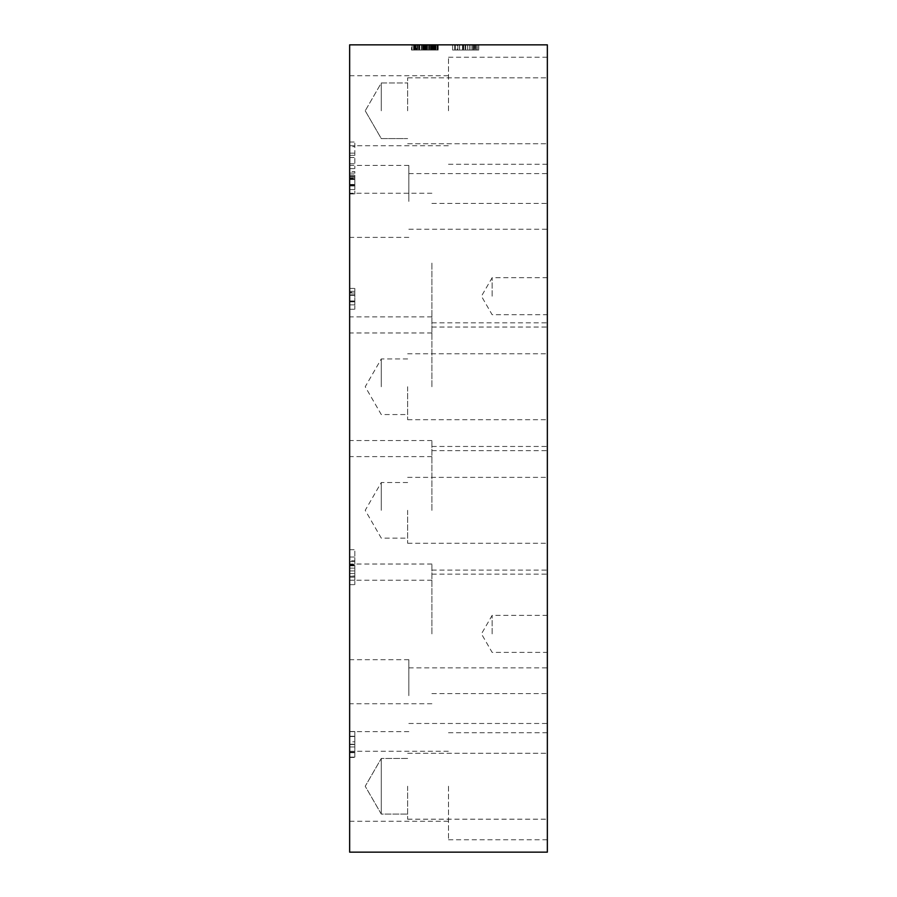<?xml version="1.0" encoding="UTF-8"?>
<svg xmlns="http://www.w3.org/2000/svg" width="897" height="897" viewBox="0 0 897 897"><rect width="100%" height="100%" fill="white"/><g stroke="black" fill="none" stroke-linecap="round" stroke-linejoin="round"><path stroke-width="0.67" stroke-dasharray="4.49 3.36" d="M416.612 44.85L434.226 44.85L424.236 44.85L434.226 44.85L434.226 50.041L414.941 50.041L434.226 50.041L424.236 50.041L434.226 50.041L434.226 44.85L424.236 44.85L424.236 50.041L424.236 44.85L425.739 44.85L425.739 50.041L412.059 50.041L437.635 50.041L411.622 50.041L437.557 50.041L425.739 50.041L425.739 44.85L434.226 44.85L434.226 50.041L434.226 44.85L414.941 44.85L414.941 50.041L424.158 50.041L414.907 50.041L414.941 44.85L416.612 44.85L416.612 50.041M435.55 44.85L412.059 44.85L437.108 44.85L437.108 50.041L437.108 44.85L421.399 44.85L421.399 50.041L421.399 44.85L412.059 44.85L412.059 50.041L412.059 44.85L412.059 50.041L412.059 44.85L437.108 44.85L437.108 50.041L437.108 44.85L414.078 44.85L414.078 50.041L414.089 44.85L412.059 44.85L412.059 50.041L412.059 44.85L437.108 44.85L437.108 50.041L437.108 44.85L435.55 44.85L435.55 50.041L435.55 44.85M414.616 44.85L414.616 50.041L414.616 44.85L433.7 44.85L433.7 50.041L433.722 44.85L437.187 44.85L414.616 44.85L414.616 50.041L414.616 44.85M437.187 44.85L437.187 50.041L437.187 44.85M431.401 44.85L431.401 50.041L431.401 44.85M411.622 44.85L437.557 44.85L411.622 44.85L411.622 50.041M434.675 44.85L434.675 50.041M431.95 44.85L431.95 50.041L431.95 44.85M435.931 44.85L435.931 50.041M437.557 44.85L437.557 50.041M425.862 44.85L425.862 50.041M423.653 44.85L423.653 50.041M414.504 44.85L414.504 50.041M417.744 44.85L417.744 50.041L417.744 44.85M413.562 44.85L413.562 50.041M430.448 44.85L426.983 44.85L426.983 50.041L425.133 50.041L426.961 50.041L426.961 44.85L430.448 44.85L430.448 50.041L430.448 44.85L433.924 44.85L430.448 44.85M433.946 44.85L412.059 44.85L437.108 44.85L412.059 44.85L434.731 44.85L433.946 44.85L433.901 50.041L433.924 44.85L435.763 44.85L433.901 44.85L433.946 50.041M435.751 44.85L435.751 50.041L432.096 50.041L435.751 50.041L435.763 44.85L432.096 44.85L435.751 44.85M432.096 44.85L432.096 50.041L438.218 50.041L432.096 50.041L432.096 44.85L438.218 44.85L432.096 44.85M438.218 44.85L438.218 50.041L438.218 44.85M425.111 44.85L426.961 44.85L425.133 44.85L425.111 50.041L428.788 50.041L425.111 50.041L425.133 44.85L428.788 44.85L425.111 44.85M428.788 44.85L428.788 50.041L422.655 50.041L428.788 50.041L428.788 44.85L422.655 44.85L428.788 44.85M422.655 44.85L422.655 50.041L422.655 44.85M432.724 44.85L432.724 50.041M434.832 44.85L434.832 50.041M414.313 44.85L414.313 50.041M437.613 44.85L437.613 50.041L437.635 44.85M411.532 50.041L424.561 50.041L411.532 50.041L411.532 44.85L424.561 44.85L411.532 44.85M435.202 44.85L435.202 50.041M427.813 44.85L427.813 50.041M426.254 44.85L426.254 50.041M413.988 44.85L424.584 44.85L424.584 50.041L413.988 50.041L424.584 50.041L424.561 44.85L413.988 44.85L413.988 50.041M423.025 44.85L423.025 50.041M411.499 44.85L437.68 44.85L411.499 44.85L411.499 50.041L437.68 50.041L411.499 50.041M425.301 44.85L425.301 50.041M425.402 44.85L425.402 50.041M437.68 44.85L437.68 50.041M425.537 44.85L425.537 50.041L425.514 44.85M425.436 44.85L425.436 50.041M434.226 44.85L434.226 50.041L434.226 44.85M424.236 44.85L424.236 50.041L424.236 44.85M412.059 44.85L412.059 50.041L412.059 44.85M421.399 44.85L421.399 50.041L421.399 44.85M433.621 44.85L434.271 44.85L434.271 50.041L426.938 50.041L434.271 50.041L434.271 44.85L426.938 44.85L426.938 50.041L426.938 44.85L433.621 44.85L433.621 50.041M415.961 44.85L424.158 44.85L424.158 50.041L424.158 44.85L414.907 44.85L414.907 50.041L414.907 44.85L415.961 44.85L415.961 50.041M423.507 44.85L423.507 50.041M425.985 44.85L425.985 50.041M426.109 44.85L426.109 50.041M436.088 44.85L436.088 50.041L436.133 44.85M437.108 44.85L437.108 50.041L437.108 44.85M414.963 44.85L414.963 50.041L414.963 44.85M421.455 44.85L421.455 50.041M425.739 44.85L425.739 50.041M432.556 44.85L432.556 50.041L432.556 44.85M434.731 44.85L434.731 50.041M415.614 44.85L415.614 50.041M349.651 44.85L547.349 44.85L547.349 852.15L349.651 852.15L349.651 44.85M471.003 44.85L463.211 44.85L478.774 44.85L463.211 44.85L478.774 44.85L463.211 44.85L478.774 44.85L463.211 44.85L478.774 44.85L471.003 44.85L471.003 50.041L465.666 50.041L474.479 50.041L463.211 50.041L478.774 50.041L471.003 50.041L471.003 44.85M477.664 44.85L452.615 44.85L477.664 44.85L452.615 44.85L477.664 44.85L452.615 44.85L477.664 44.85L452.615 44.85L477.664 44.85L452.615 44.85L477.664 44.85L463.715 44.85L477.664 44.85L477.664 50.041L452.615 50.041L477.664 50.041L452.615 50.041L477.664 50.041L452.615 50.041L477.664 50.041L452.615 50.041L477.664 50.041L452.615 50.041L477.664 50.041L457.84 50.041L477.664 50.041L477.664 44.85M467.539 44.85L467.539 50.041L467.539 44.85M474.457 44.85L474.457 50.041L478.774 50.041L472.652 50.041L476.307 50.041L474.457 50.041L474.479 44.85M476.307 44.85L476.307 50.041L472.652 50.041L478.774 50.041L472.652 50.041L476.307 50.041L476.318 44.85M472.652 44.85L472.652 50.041L478.774 50.041L472.652 50.041L472.652 44.85M478.774 44.85L478.774 50.041L478.774 44.85M467.516 44.85L467.516 50.041L467.516 44.85M465.666 44.85L465.666 50.041L465.666 44.85M469.344 44.85L469.344 50.041L463.211 50.041L469.344 50.041L469.344 44.85M463.211 44.85L463.211 50.041L463.211 44.85M465.689 44.85L465.689 50.041L465.689 44.85M452.615 44.85L452.615 50.041L474.255 50.041L452.615 50.041L452.615 44.85M463.715 44.85L463.715 50.041M474.188 44.85L474.188 50.041L459.522 50.041L474.188 50.041L474.188 44.85M459.522 44.85L459.522 50.041L459.522 44.85M474.255 44.85L462.46 44.85L462.46 50.041L462.46 44.85L474.255 44.85L474.255 50.041L474.255 44.85L462.46 44.85L462.46 50.041L462.46 44.85L474.255 44.85L474.21 50.041M459.623 44.85L459.623 50.041L459.623 44.85M457.167 44.85L474.782 44.85L474.782 50.041L455.497 50.041L474.782 50.041L474.782 44.85L455.497 44.85L455.497 50.041L455.497 44.85L457.167 44.85L457.167 50.041M473.28 44.85L473.28 50.041M454.633 44.85L454.633 50.041M457.84 44.85L457.84 50.041M349.651 177.673L349.651 189.536L354.831 189.536L354.831 176.126L354.831 189.536L349.651 189.536L349.651 177.673L354.831 177.673M349.651 179.355L354.831 179.355M349.651 178.503L349.651 189.536L354.831 189.536L349.651 189.536L349.651 178.503L354.831 178.503M349.651 178.795L354.831 178.795M349.651 176.126L354.831 176.126M349.651 171.562L349.651 193.909L349.651 171.562L354.831 171.562L354.831 193.909L354.831 171.562M349.651 177.729L354.831 177.729L349.651 177.729M349.651 173.11L354.831 173.11M349.651 176.53L354.831 176.53M349.651 193.909L354.831 193.909L349.651 193.909M349.651 174.982L354.831 174.982M349.651 580.202L349.651 557.026L349.651 580.202L354.831 580.202L354.831 584.642L354.831 557.026L354.831 580.202M349.651 560.782L349.651 576.21L349.651 549.726L349.651 560.782L354.831 560.782L354.831 576.21L354.831 549.726L354.831 560.782L349.651 560.782M349.651 741.808L349.651 757.438L349.651 731.504L349.651 741.808L354.831 741.808L354.831 731.504L354.831 741.808M349.651 146.648L349.651 168.658L349.651 146.648L354.831 146.648L354.831 142.006L354.831 168.658L354.831 146.648M349.651 386.753L349.651 456.607L349.651 386.753M349.651 633.887L349.651 564.022L349.651 633.887M349.651 510.382L349.651 580.236L349.651 510.382M349.651 263.113L349.651 332.978L349.651 263.113M349.651 201.41L349.651 237.391L349.651 201.41M349.651 695.668L349.651 659.687L349.651 695.668M349.651 110.757L349.651 75.763L349.651 110.757M349.651 786.243L349.651 751.249L349.651 786.243M349.651 292.332L349.651 309.241L349.651 292.332L354.831 292.332L354.831 288.408L354.831 309.241L354.831 292.332M349.651 294.844L349.651 304.857L354.831 304.857L349.651 304.857L349.651 294.844L354.831 294.844M349.651 292.983L354.831 292.983M349.651 288.408L354.831 288.408M349.651 309.241L354.831 309.241L349.651 309.241M349.651 304.857L354.831 304.857L349.651 304.857M349.651 576.009L349.651 565.839L349.651 576.009L354.831 576.009L354.831 565.839L354.831 576.009M349.651 570.941L354.831 570.941M349.651 565.839L354.831 565.839M349.651 584.642L354.831 584.642M349.651 577.208L354.831 577.208M349.651 564.639L354.831 564.639M349.651 561.645L354.831 561.645M349.651 557.026L354.831 557.026M349.651 568.137L354.831 568.137M349.651 573.531L354.831 573.531M349.651 565.155L354.831 565.155L349.651 565.155M349.651 549.726L354.831 549.726L349.651 549.726M349.651 576.21L354.831 576.21L349.651 576.21M349.651 731.504L354.831 731.504L354.831 757.438L354.831 731.504L349.651 731.504M349.651 736.235L354.831 736.235M349.651 744.241L354.831 744.241M349.651 752.09L354.831 752.09M349.651 757.113L354.831 757.113M349.651 746.943L354.831 746.943M349.651 757.438L354.831 757.438M349.651 752.706L354.831 752.706M349.651 744.532L354.831 744.532M349.651 736.527L354.831 736.527M349.651 142.006L354.831 142.006M349.651 155.304L354.831 155.304M349.651 163.792L354.831 163.792M349.651 168.658L354.831 168.658M349.651 157.524L354.831 157.524L349.651 157.524M349.651 153.14L354.831 153.14L349.651 153.14M431.894 386.753L431.894 316.899L431.894 386.753M431.894 633.887L431.894 564.022L431.894 633.887M431.894 510.382L431.894 440.528L431.894 510.382M431.894 263.113L431.894 332.978L431.894 263.113M408.83 201.41L408.83 165.429L408.83 201.41M408.83 695.668L408.83 659.687L408.83 695.668M448.5 110.757L448.5 57.24L448.5 110.757M448.5 786.243L448.5 839.76L448.5 786.243M547.349 786.243L547.349 839.76L547.349 786.243M547.349 695.668L547.349 723.487L547.349 695.668M547.349 201.41L547.349 173.592L547.349 201.41M547.349 633.887L547.349 574.158L547.349 633.887M547.349 510.382L547.349 570.088L547.349 510.382M547.349 386.753L547.349 446.459L547.349 386.753M547.349 263.113L547.349 322.83L547.349 263.113M492.139 633.887L492.139 615.364L492.139 633.887M492.139 296.201L492.139 277.678L492.139 296.201M547.349 296.201L547.349 277.678L547.349 296.201M381.281 110.791L381.281 82.984L381.281 110.791M407.642 110.791L407.642 77.837L407.642 110.791M381.281 510.315L381.281 482.508L381.281 510.315M407.642 510.315L407.642 543.268L407.642 510.315M547.349 510.315L547.349 543.268L547.349 510.315M381.281 786.243L381.281 814.061L381.281 786.243M407.642 786.243L407.642 819.196L407.642 786.243M381.281 786.277L381.281 758.458L381.281 786.277M407.642 786.277L407.642 819.23L407.642 786.277M547.349 786.277L547.349 819.23L547.349 786.277M381.281 386.753L381.281 358.935L381.281 386.753M407.642 386.753L407.642 419.706L407.642 386.753M433.273 44.85L433.273 50.041L433.273 44.85M429.461 44.85L429.461 50.041L429.461 44.85M429.562 44.85L429.562 50.041L429.562 44.85M424.001 44.85L424.001 50.041L424.001 44.85M413.887 44.85L413.887 50.041M419.213 44.85L419.213 50.041L419.224 44.85M426.837 44.85L426.837 50.041M430.739 44.85L430.739 50.041L430.751 44.85M430.392 44.85L430.392 50.041M422.521 44.85L422.521 50.041M418.675 44.85L418.675 50.041M424.606 44.85L424.606 50.041M435.123 44.85L435.123 50.041M432.242 44.85L432.242 50.041M432.197 44.85L432.197 50.041M424.561 44.85L424.561 50.041M417.015 44.85L417.015 50.041M416.959 44.85L416.959 50.041M431.468 44.85L431.468 50.041L431.468 44.85M431.266 44.85L431.266 50.041L431.3 44.85M418.72 44.85L418.72 50.041M419.045 44.85L419.045 50.041M431.076 44.85L431.076 50.041M418.989 44.85L418.989 50.041M413.652 44.85L413.652 50.041M427.768 44.85L427.768 50.041M430.997 44.85L430.997 50.041M419.617 44.85L419.617 50.041M419.751 44.85L419.751 50.041M430.571 44.85L430.571 50.041M421.646 44.85L421.646 50.041M465.162 44.85L465.162 50.041M465.117 44.85L465.117 50.041M475.668 44.85L475.668 50.041M349.651 185.343L354.831 185.343M349.651 184.569L354.831 184.569L349.651 184.569M349.651 179.523L354.831 179.523M349.651 185.982L354.831 185.982M349.651 185.174L354.831 185.174M349.651 184.457L354.831 184.457M349.651 295.348L354.831 295.348M349.651 301.224L354.831 301.224M349.651 301.874L354.831 301.874M349.651 300.966L354.831 300.966M349.651 301.145L354.831 301.145M349.651 291.29L354.831 291.29M431.894 316.899L349.651 316.899M431.894 456.607L349.651 456.607M431.894 564.022L349.651 564.022M431.894 703.741L349.651 703.741M431.894 440.528L349.651 440.528M431.894 580.236L349.651 580.236M431.894 193.259L349.651 193.259M431.894 332.978L349.651 332.978M408.83 165.429L349.651 165.429M408.83 237.391L349.651 237.391M408.83 659.687L349.651 659.687M408.83 731.649L349.651 731.649M448.5 164.263L547.349 164.263M448.5 57.24L547.349 57.24M349.651 145.751L448.5 145.751M349.651 75.763L448.5 75.763M448.5 839.76L547.349 839.76M448.5 732.737L547.349 732.737M349.651 821.237L448.5 821.237M349.651 751.249L448.5 751.249M408.83 723.487L547.349 723.487M408.83 667.861L547.349 667.861M408.83 229.217L547.349 229.217M408.83 173.592L547.349 173.592M431.894 693.605L547.349 693.605M431.894 574.158L547.349 574.158M431.894 570.088L547.349 570.088M431.894 450.675L547.349 450.675M431.894 446.459L547.349 446.459M431.894 327.046L547.349 327.046M431.894 322.83L547.349 322.83M431.894 203.406L547.349 203.406M547.349 615.364L492.139 615.364L481.454 633.887L492.139 652.399L547.349 652.399M547.349 277.678L492.139 277.678L481.454 296.201L492.139 314.724L547.349 314.724M365.225 110.791L381.281 138.598L407.642 138.598L381.281 138.598L365.225 110.791L381.281 82.984L407.642 82.984L381.281 82.984L365.225 110.791M407.642 143.744L547.349 143.744L407.642 143.744M407.642 77.837L547.349 77.837L407.642 77.837M407.642 482.508L381.281 482.508L365.225 510.315L381.281 538.122L407.642 538.122M407.642 543.268L547.349 543.268M407.642 477.361L547.349 477.361M407.642 758.436L381.281 758.436L365.225 786.243L381.281 814.061L407.642 814.061L381.281 814.084L365.225 786.277L381.281 758.458L407.642 758.458M407.642 819.196L547.349 819.196M407.642 753.301L547.349 753.301L407.642 753.323M407.642 819.23L547.349 819.23M407.642 358.935L381.281 358.935L365.225 386.753L381.281 414.56L407.642 414.56M407.642 419.706L547.349 419.706M407.642 353.799L547.349 353.799"/><path stroke-width="1.35" d="M349.651 44.85L547.349 44.85L547.349 852.15L349.651 852.15L349.651 44.85"/></g></svg>
